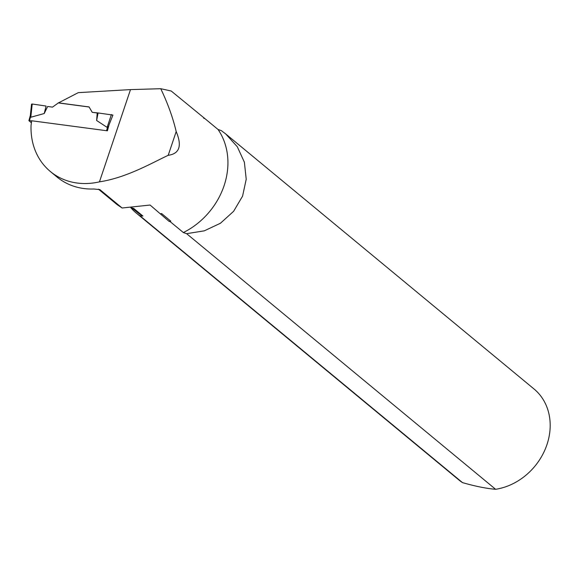 <?xml version="1.0" encoding="UTF-8"?>
<svg xmlns="http://www.w3.org/2000/svg" width="578" height="578" viewBox="0 0 578 578"><rect width="100%" height="100%" fill="white"/><g stroke="black" fill="none" stroke-linecap="round" stroke-linejoin="round"><path stroke-width="0.87" d="M58.392 102.935L78.283 92.646L130.498 89.604L99.452 181.846A70.61 59.751 -50.4 0 1 50.387 171.536A70.61 59.751 -50.4 0 1 31.06 125.368A96.62 81.758 -50.4 0 1 31.725 120.773L107.4 130.823L109.061 124.812L112.934 115.073L98.094 112.948L96.627 120.499L107.118 127.377L108.7 126.105M58.277 102.841L89.063 106.93L92.234 112.327L97.509 113.028M99.662 189.476A70.61 59.751 -50.4 0 0 99.915 189.635L93.817 188.992A70.61 59.751 129.6 0 1 57.02 177.027L50.387 171.536M176.189 131.574L168.198 155.316C179.534 153.741 182.2 145.822 176.189 131.574C172.916 117.674 167.772 103.383 160.742 88.709L171.211 91.006L204.822 118.548L203.694 118.237M99.799 189.548L122.124 208.001L117.132 204.634L98.419 189.158M122.124 208.001L150.092 205.038L169.007 221.309L170.134 221.612L183.356 232.551L186.615 233.678L495.606 489.291C486.271 488.511 475.239 486.286 462.494 482.616A58.992 49.918 129.6 0 1 458.788 479.877L136.191 213.007A58.992 49.918 129.6 0 1 130.801 207.661M462.494 482.616L139.898 215.746A58.992 49.918 129.6 0 1 136.191 213.007M168.198 155.316C152.245 162.75 126.438 177.8 99.452 181.846M170.134 221.612L170.756 221.128L161.602 213.557L160.626 213.744M495.606 489.291A58.992 49.918 129.6 0 0 546.058 447.126A58.992 49.918 129.6 0 0 534 388.965L225.767 133.98L221.302 130.606L218.043 129.479A70.61 59.751 129.6 0 1 183.356 232.551M218.043 129.479L204.822 118.548M139.898 215.746L142.896 216.042L133.742 208.463L131.155 207.639M225.767 133.98L237.291 146.74L244.378 162.187L246.221 179.223L242.579 196.123L233.635 211.281L220.471 223.231L204.33 230.832L186.615 233.678M170.756 221.128A57.786 48.899 129.6 0 1 169.007 221.309M142.896 216.042A57.786 48.899 129.6 0 1 136.466 211.664L131.878 207.87M160.742 88.709L130.498 89.604M98.094 112.948L92.234 112.327M31.4 122.796L28.9 120.636L31.711 120.845M97.205 113.064L96.627 120.499M89.113 107.017L58.327 102.927L52.504 107.125L47.649 106.482L44.217 113.534L30.793 117.247L30.367 115.6M31.653 104.25L32.209 104.011L30.793 117.247M32.209 104.011L46.096 106.049L44.217 113.534M46.096 106.049L32.209 104.011L31.653 104.25L32.144 104.661M111.417 114.531L107.118 127.377M112.891 115.044L112.623 115.846M29.514 120.556L30.54 116.85M106.554 130.707L107.559 127.081M28.9 120.636L30.331 115.463M31.552 104.098L30.316 115.593"/></g></svg>
